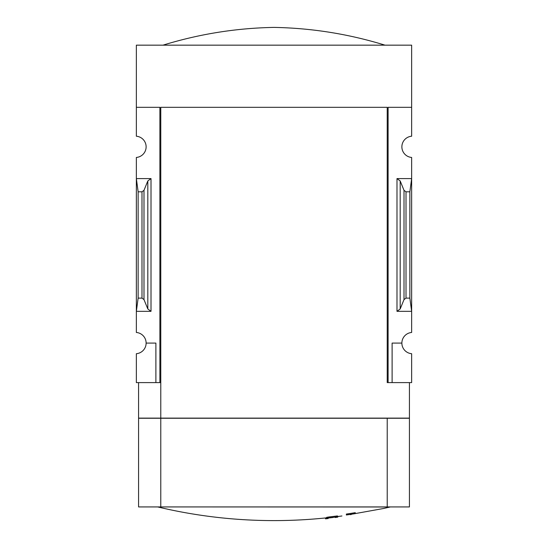 <?xml version="1.0" encoding="UTF-8"?>
<svg xmlns="http://www.w3.org/2000/svg" width="548" height="548" viewBox="0 0 548 548"><rect width="100%" height="100%" fill="white"/><g stroke="black" fill="none" stroke-linecap="round" stroke-linejoin="round"><path stroke-width="0.82" d="M387.224 382.607L387.224 107.319L387.224 382.607L388.107 382.607L388.107 107.319L411.644 107.319L411.644 45.162L136.356 45.162L136.356 136.219A10.659 10.659 0 0 1 146.124 146.837A10.659 10.659 0 0 1 136.356 157.454L136.356 332.472A10.659 10.659 0 0 1 146.124 343.089L155.892 343.089L155.892 382.607L160.776 382.607M411.644 107.319L411.644 136.219A10.659 10.659 0 0 0 401.876 146.837A10.659 10.659 0 0 0 411.644 157.454L411.644 332.472A10.659 10.659 0 0 0 401.876 343.089A10.659 10.659 0 0 0 411.644 353.707L411.644 382.607L392.108 382.607L392.108 343.089L401.876 343.089M155.892 382.607L136.356 382.607L136.356 353.707A10.659 10.659 0 0 0 146.124 343.089M151.008 178.586L136.356 178.586L138.137 191.814L141.987 191.814L143.987 190.327L147.816 180.963L151.008 178.586L151.008 311.339L136.356 311.339L138.137 298.112L138.137 191.814M151.008 311.339L147.816 308.962L143.987 299.598L141.987 298.112L138.137 298.112M159.893 382.607L159.893 107.319L136.356 107.319M388.107 382.607L392.108 382.607M400.184 308.962L404.013 299.598L406.013 298.112L409.863 298.112L411.644 311.339L396.992 311.339L400.184 308.962L400.184 180.963L396.992 178.586L411.644 178.586L409.863 191.814L406.013 191.814L404.013 190.327L400.184 180.963M409.863 298.112L409.863 191.814M334.944 517.346C325.957 518.949 325.957 518.949 334.944 517.346C325.957 518.949 325.957 518.949 334.944 517.346A497.892 24.866 90 0 0 335.253 517.524A500.454 335.76 -90 0 0 337.78 517.12L337.78 516.23A497.557 24.852 -90 0 1 337.369 515.935A501.235 500.612 90 0 1 329.218 516.922A501.146 336.225 90 0 1 326.69 517.333L326.69 518.216A501.345 500.721 -90 0 0 333.095 517.483C323.032 519.278 323.032 519.278 333.095 517.483M337.78 517.12A497.557 24.852 -90 0 1 337.369 516.819L337.369 515.935M337.369 516.819A501.235 500.612 90 0 1 329.218 517.812L329.218 516.922M329.218 517.812A501.146 336.225 90 0 1 326.69 518.216M328.17 518.559A501.728 501.728 0 0 1 325.505 518.84L325.505 517.949L326.69 517.737M350.371 514.469L350.371 514.668A500.762 500.762 0 0 0 351.254 514.531L351.254 514.312M346.37 514.997A500.502 500.502 0 0 0 355.255 513.62L355.255 512.668A500.44 500.44 0 0 1 346.37 514.051L346.37 514.997M355.255 513.558A500.44 500.44 0 0 1 346.37 514.935M355.255 513.592L383.669 508.469A501.728 501.728 0 0 0 390.08 506.989L390.594 506.927M409.425 382.607L409.425 418.124L138.576 418.124L138.576 382.607M387.224 107.319L160.776 107.319L160.776 418.124M409.425 506.927L387.224 506.927L387.224 418.261L409.425 418.261L409.425 506.927M160.776 418.261L160.776 506.927L138.576 506.927L138.576 418.261L387.224 418.261M160.776 506.927L387.224 506.927M157.406 506.927L390.08 506.989M162.996 45.162C199.164 34.01 236.161 28.092 274 27.4C311.839 28.092 348.836 34.01 385.004 45.162M141.987 298.112L141.987 191.814M396.992 311.339L396.992 178.586M406.013 298.112L406.013 191.814M404.013 299.598L404.013 190.327M147.816 308.962L147.816 180.963M143.987 299.598L143.987 190.327M157.92 506.989A501.728 501.728 0 0 0 325.505 517.949M337.78 516.531A501.728 501.728 0 0 0 341.931 515.976"/></g></svg>
